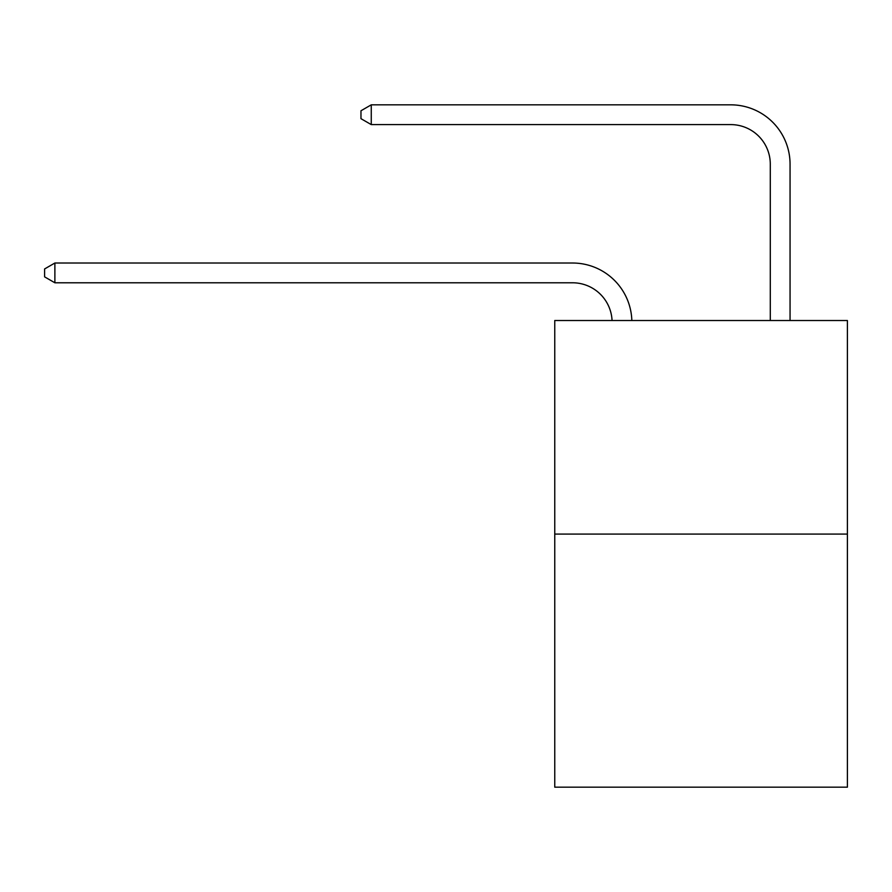 <?xml version="1.0" encoding="UTF-8"?>
<svg xmlns="http://www.w3.org/2000/svg" width="892" height="892" viewBox="0 0 892 892"><rect width="100%" height="100%" fill="white"/><g stroke="black" fill="none" stroke-linecap="round" stroke-linejoin="round"><path stroke-width="1.34" d="M847.4 534.074L847.4 320.518L554.757 320.518L554.757 787.168L847.4 787.168L847.4 534.074L554.757 534.074M572.553 282.786A39.549 39.549 0 0 1 612.057 320.518A39.549 39.549 0 0 0 572.553 282.786A39.549 39.549 0 0 1 612.057 320.518A39.549 39.549 0 0 0 572.553 282.786A39.549 39.549 0 0 1 612.057 320.518A39.549 39.549 0 0 0 572.553 282.786A39.549 39.549 0 0 1 612.057 320.518A39.549 39.549 0 0 0 572.553 282.786A39.549 39.549 0 0 1 612.057 320.518A39.549 39.549 0 0 0 572.553 282.786A39.549 39.549 0 0 1 612.057 320.518A39.549 39.549 0 0 0 572.553 282.786A39.549 39.549 0 0 1 612.057 320.518A39.549 39.549 0 0 0 572.553 282.786A39.549 39.549 0 0 1 612.057 320.518A39.549 39.549 0 0 0 572.553 282.786A39.549 39.549 0 0 1 612.057 320.518A39.549 39.549 0 0 0 572.553 282.786A39.549 39.549 0 0 1 612.057 320.518A39.549 39.549 0 0 0 572.553 282.786A39.549 39.549 0 0 1 612.057 320.518A39.549 39.549 0 0 0 572.553 282.786A39.549 39.549 0 0 1 612.057 320.518A39.549 39.549 0 0 0 572.553 282.786A39.549 39.549 0 0 1 612.057 320.518A39.549 39.549 0 0 0 572.553 282.786A39.549 39.549 0 0 1 612.057 320.518A39.549 39.549 0 0 0 572.553 282.786A39.549 39.549 0 0 1 612.057 320.518A39.549 39.549 0 0 0 572.553 282.786A39.549 39.549 0 0 1 612.057 320.518A39.549 39.549 0 0 0 572.553 282.786A39.549 39.549 0 0 1 612.057 320.518A39.549 39.549 0 0 0 572.553 282.786A39.549 39.549 0 0 1 612.057 320.518A39.549 39.549 0 0 0 572.553 282.786A39.549 39.549 0 0 1 612.057 320.518A39.549 39.549 0 0 0 572.553 282.786A39.549 39.549 0 0 1 612.057 320.518A39.549 39.549 0 0 0 572.553 282.786A39.549 39.549 0 0 1 612.057 320.518A39.549 39.549 0 0 0 572.553 282.786A39.549 39.549 0 0 1 612.057 320.518A39.549 39.549 0 0 0 572.553 282.786A39.549 39.549 0 0 1 612.057 320.518A39.549 39.549 0 0 0 572.553 282.786A39.549 39.549 0 0 1 612.057 320.518A39.549 39.549 0 0 0 572.553 282.786A39.549 39.549 0 0 1 612.057 320.518A39.549 39.549 0 0 0 572.553 282.786L54.88 282.786L44.6 276.855L44.6 268.949L54.88 263.017L572.553 263.017A59.318 59.318 0 0 1 631.837 320.518M770.287 320.518L770.287 164.15A39.549 39.549 0 0 0 730.738 124.601L371.262 124.601L360.97 118.669L360.97 110.764L371.262 104.832L730.738 104.832A59.318 59.318 0.4 0 1 790.056 164.15L790.056 320.518M54.88 282.786L54.88 263.017L572.553 263.017M770.287 164.15A39.549 39.549 -179.6 0 0 730.738 124.601M371.262 104.832L371.262 124.601"/></g></svg>
